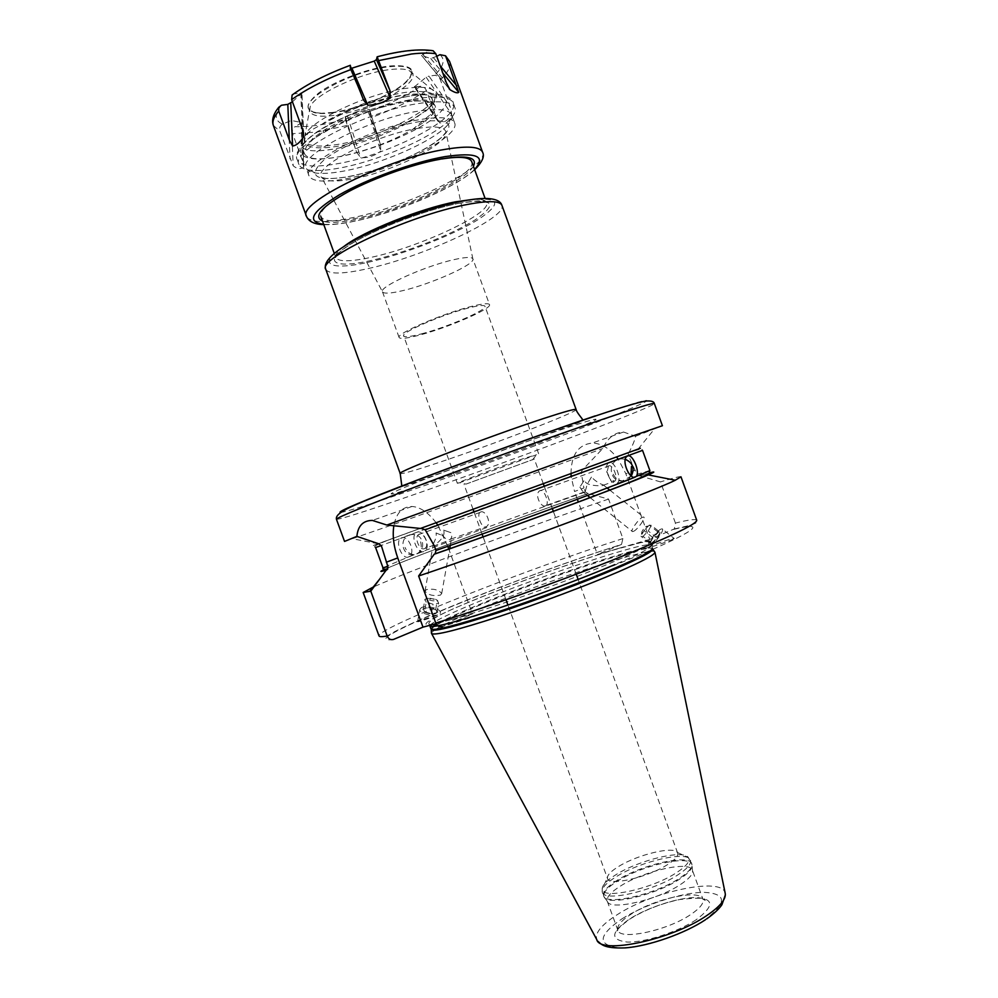 <?xml version="1.0" encoding="UTF-8"?>
<svg xmlns="http://www.w3.org/2000/svg" width="998" height="998" viewBox="0 0 998 998"><rect width="100%" height="100%" fill="white"/><g stroke="black" fill="none" stroke-linecap="round" stroke-linejoin="round"><path stroke-width="0.75" stroke-dasharray="4.99 3.74" d="M281.498 105.239C274.188 114.246 274.512 120.558 282.459 124.151L291.291 120.459L301.87 122.617L303.679 167.302L302.556 160.915L292.626 133.67C291.803 130.563 292.651 128.231 295.146 126.646C308.582 127.195 325.286 124.738 345.283 119.261L345.458 117.228L347.441 115.968L367.638 109.468L380.687 151.209L380.575 145.009L370.695 117.814L369.472 109.493L380.325 144.286M367.638 109.468L369.472 109.493M345.283 119.261L356.536 152.033L360.715 157.734C368.15 157.983 374.799 155.813 380.687 151.209M438.159 121.469L414.257 86.963L420.669 86.315C423.202 86.265 425.123 87.687 426.433 90.581L436.226 117.49L439.844 122.979C445.233 122.23 449.175 119.323 451.682 114.234L450.273 106.998L440.368 79.728C439.033 76.796 437.099 75.337 434.554 75.374L428.99 76.097L450.273 106.998M282.459 124.151C279.939 125.773 279.091 128.143 279.927 131.287L293.175 165.755C296.83 168.912 300.336 169.423 303.679 167.302M350.111 65.369L350.086 65.556C327.307 74.077 308.744 83.483 294.398 93.775L293.537 93.987M430.749 50.399L429.152 50.886C416.553 49.239 399.113 51.31 376.82 57.073M292.414 101.759L301.932 93.226L294.398 93.775M436.737 56.3L430.749 58.558L421.443 55.364L429.152 50.886M351.882 68.201L349.874 68.226L350.086 65.556M301.87 122.617L295.146 126.646M414.257 86.963L426.158 77.22L428.99 76.097M333.145 112.4L321.593 113.273C304.265 112.175 303.542 105.227 319.435 92.415C335.627 80.651 367.189 68.637 388.796 66.055C412.947 64.321 418.274 69.972 404.776 82.996C390.655 95.359 356.835 109.194 333.145 112.4M333.582 112.674C324.837 113.909 318.162 113.822 313.559 112.412L308.681 108.607C302.182 98.029 354.315 70.347 388.696 66.804C402.107 65.319 409.766 66.754 411.663 71.132L410.378 77.17C402.88 90.094 361.638 108.994 333.582 112.674M412.661 73.864L409.392 70.708C405.4 68.874 398.838 68.513 389.719 69.611C360.328 72.767 314.52 94.398 310.153 106.823L309.679 111.339C311.962 115.943 320.246 117.277 334.542 115.319C368.287 111.052 418.075 85.067 412.661 73.864L411.663 71.132M428.641 108.607C441.64 95.022 434.442 89.546 407.059 92.165C381.011 95.521 341.391 110.516 321.643 124.451L310.702 130.464C304.091 137.063 302.868 141.916 307.035 145.009C312.112 148.253 321.967 148.727 336.6 146.444C363.534 142.252 401.009 127.844 421.156 113.859L428.641 108.607L431.398 104.628L432.408 100.711L431.398 104.628M321.643 124.451L342.102 114.022C381.585 95.608 430.126 88.36 432.196 99.563L432.471 100.96M421.156 113.859L420.482 114.383C389.756 139.046 305.425 161.551 301.384 145.346C300.149 141.728 303.03 136.951 310.054 131L310.702 130.464M412.324 129.69L430.487 114.508C433.818 110.766 435.066 107.622 434.205 105.089C432.596 90.93 360.066 107.123 323.34 130.726L312.786 138.51L306.361 146.407L312.861 139.533L323.327 132.048C347.03 117.14 389.881 102.545 414.182 101.035C434.504 100.187 440.293 105.04 431.548 115.593L423.701 122.367L412.324 129.69C388.783 142.826 363.696 151.97 337.075 157.11L334.692 157.509C317.164 160.142 307.072 158.844 304.402 153.63L306.361 146.407M299.038 164.533C289.482 150.748 369.959 109.543 421.68 103.068C441.44 100.449 452.543 102.021 455.001 107.772C455.974 110.653 454.577 114.234 450.809 118.488C435.29 136.639 376.857 162.038 336.738 168.55C325.248 170.508 316.054 171.007 309.143 170.047C303.517 169.211 300.149 167.377 299.038 164.533L297.342 159.892C300.71 166.242 313.297 167.652 335.116 164.109C385.552 156.387 460.49 118.65 453.317 103.131C450.822 97.293 439.694 95.658 419.921 98.228C368.137 104.565 287.723 145.908 297.342 159.892C292.938 153.268 305.463 136.539 330.937 123.702C359.529 108.982 388.147 99.363 416.815 94.835C436.5 91.367 452.88 96.457 453.317 103.131L455.001 107.772M454.626 122.916C461.138 136.626 390.879 171.531 343.911 179.129C323.676 182.584 312.05 181.499 309.056 175.898C300.41 163.497 375.46 125.523 423.576 119.049C442.027 116.442 452.381 117.727 454.626 122.916L451.745 114.982C449.462 109.68 439.07 108.295 420.582 110.815C372.379 117.065 297.404 155.264 306.174 167.976C307.172 170.558 310.266 172.23 315.443 172.991C321.855 173.864 330.425 173.378 341.141 171.531C378.629 165.369 433.481 141.579 447.865 124.787L450.809 118.488M451.745 114.982C452.643 117.614 451.346 120.883 447.865 124.787M382.621 292.065C384.442 293.849 391.079 293.387 402.531 290.692C430.475 284.28 474.324 264.832 472.94 259.193L472.877 258.856C471.842 256.81 465.629 257.047 454.24 259.58C425.235 265.892 378.479 287.037 382.459 291.765L333.906 200.448M489.519 304.615C492.226 308.619 447.129 328.03 418.761 335.303C406.785 338.422 400.235 339.158 399.125 337.511C395.557 333.918 442.588 313.547 471.293 306.448C482.57 303.617 488.646 303.005 489.519 304.615L472.877 258.856M421.268 333.918C446.817 327.394 487.486 309.879 485.003 306.286C484.217 304.839 478.728 305.4 468.549 307.958C442.713 314.358 400.485 332.646 403.654 335.902C404.652 337.374 410.515 336.725 421.268 333.918M543.311 483.768L534.317 459.03L466.004 484.105L459.641 482.733L536.5 454.751L523.351 458.606C498.364 467.239 455.362 483.331 457.334 483.294L403.654 335.902M459.641 482.733L457.334 483.294M466.004 484.105L534.317 459.03M607.557 878.602L607.408 877.853C607.483 874.784 611.3 870.955 618.822 866.364C637.672 854.625 673.5 845.93 677.293 852.417L677.654 853.09C678.478 855.985 674.972 859.902 667.151 864.854C647.502 877.504 608.693 886.286 607.557 878.602L507.932 605.038M545.706 505.774C540.779 508.169 534.429 494.384 539.407 490.991L540.155 490.529C543.96 488.658 549.374 502.68 546.355 505.35L545.706 505.774M480.549 512.036L479.813 512.485C476.557 515.217 481.959 528.952 485.951 526.894L486.687 526.445C491.789 523.077 485.677 509.704 480.549 512.036M425.185 548.201C429.552 545.095 423.938 532.009 419.172 534.179L418.387 534.654C414.008 537.76 419.721 550.908 424.437 548.638L435.103 544.696L434.167 545.195L433.319 543.785C435.702 539.344 436.613 535.739 436.064 532.969L443.137 535.826C444.908 538.683 447.291 539.906 450.285 539.506L451.757 537.149L451.171 532.757L443.611 530.125C445.22 534.429 442.388 539.282 435.103 544.696M579.875 487.111L583.119 492.002L585.202 491.627L587.186 484.292L591.427 477.106C595.457 481.111 599.374 483.693 603.191 484.841L602.867 485.564C600.185 485.976 584.404 486.163 584.603 479.689L579.875 487.111L584.603 479.689M608.506 465.866L606.984 472.715L610.364 479.851L614.855 481.136C618.585 478.129 612.66 463.87 608.506 465.866M440.368 595.132L441.69 593.548C438.696 589.756 433.594 588.433 426.396 589.593L425.023 591.203C428.055 595.008 433.169 596.317 440.368 595.132M443.611 530.125L451.171 532.757M436.064 532.969L443.137 535.826M417.114 532.208C423.476 529.314 430.936 546.754 425.123 550.884L424.138 551.457C417.838 554.526 410.215 536.986 416.041 532.832L417.114 532.208M628.278 452.768L629.139 452.319C632.832 444.983 634.978 439.644 635.551 436.301L623.55 432.034C614.731 432.321 607.794 437.835 602.73 448.564L583.506 468.873L439.993 521.143C395.071 537.847 369.11 546.068 375.597 547.528L400.472 538.471C394.971 542.488 402.394 559.965 408.506 556.971L409.504 556.385C415.792 552.106 408.182 534.853 401.533 537.847L581.223 472.341L583.905 487.985L574.536 491.503L571.193 476.707M649.91 472.815L639.581 475.996L636.836 474.287L628.353 455.35L628.229 452.818C649.436 445.844 639.319 450.273 642.537 450.372L628.353 455.35M622.914 538.571C527.044 569.085 376.308 628.391 379.015 635.938C382.222 637.859 387.349 636.475 394.397 631.784C408.145 624.748 429.389 615.367 458.132 603.64C507.795 583.556 571.742 560.377 621.505 544.421L622.914 538.571L608.555 499.062L588.034 493.573L585.352 491.939L583.905 487.985M617.4 483.132C622.365 479.127 614.494 460.115 608.955 462.748L608.032 463.334C606.534 464.981 606.16 467.825 606.909 471.867L611.437 481.423L616.552 483.681L634.079 477.244M674.386 528.903C692.799 525.135 700.247 522.266 696.754 520.295C695.856 518.81 688.745 519.746 675.434 523.077L674.386 528.903L649.723 539.431L625.846 473.726L618.323 459.354M675.434 523.077L660.476 481.897L639.93 475.871M570.993 473.676C571.218 454.839 578.266 444.634 592.151 443.075C600.808 443.237 608.942 447.89 616.577 457.047M582.795 469.172L581.223 472.341M436.051 623.663L443.885 621.579C409.866 630.349 427.144 619.296 471.742 600.983C515.442 582.869 580.499 559.579 619.596 548.114L597.44 554.489L578.378 502.056M577.355 499.25L574.536 491.503M619.596 548.114L626.495 546.118C665.179 535.689 661.637 540.579 615.878 560.801C570.245 580.349 487.598 609.803 450.41 619.833L472.428 613.97L448.801 549.112M649.723 539.431L626.495 546.118M621.505 544.421L597.44 554.489M588.383 493.449C514.906 519.185 404.901 560.065 384.38 569.459M680.96 476.807C680.362 476.158 673.538 477.855 660.476 481.897M608.555 499.062C528.865 526.383 408.993 571.043 373.277 587.024M673.6 529.389C705.711 521.555 698.725 529.701 644.957 552.692C591.614 575.559 499.299 609.242 442.426 626.582L472.428 613.97M673.326 539.02C668.772 541.403 647.378 548.576 648.513 547.291L649.436 546.704C654.077 544.309 675.197 537.211 674.186 538.471L673.326 539.02M419.135 620.806L417.638 621.742C418 622.278 433.868 616.789 438.721 614.506L419.135 620.806M450.41 619.833L443.885 621.579M447.778 546.318L437.848 525.222M436.126 522.765C428.329 512.498 420.295 507.071 412.012 506.473C402.369 506.61 396.318 512.96 393.873 525.534M629.139 452.319L640.342 448.264M378.03 543.823C369.572 546.879 369.584 546.842 378.08 543.723L583.506 468.873M635.551 436.301L662.41 425.722M344.535 541.427L414.32 517.201L602.73 448.564M471.73 161.651C477.83 174.188 404.726 209.331 356.436 218.225C335.577 222.23 323.714 221.681 320.857 216.566C319.41 211.651 326.783 204.365 342.988 194.71C367.751 180.052 411.6 164.046 440.205 159.231L441.627 158.981M654.888 551.944C652.293 545.918 541.515 582.47 476.308 610.115C449.162 621.529 434.23 629.102 431.523 632.819M607.258 901.182L617.824 930.186L616.851 932.494C618.186 931.783 611.599 932.544 630.075 918.909C644.795 909.939 661.287 903.489 679.563 899.56C697.515 897.526 706.048 897.801 705.174 900.346L702.941 899.198C704.101 903.14 700.022 908.267 690.703 914.555C667.126 930.747 619.546 940.677 617.824 930.186C616.752 925.919 621.205 920.568 631.185 914.118C654.738 898.574 700.371 888.806 702.941 899.198L692.4 870.206C690.08 860.488 644.596 870.68 620.881 885.8C610.826 892.075 606.285 897.202 607.258 901.182L607.383 901.468C609.703 910.85 656.497 900.396 679.912 884.889C689.019 878.964 693.223 874.161 692.487 870.493L692.001 864.779C692.749 868.522 688.408 873.437 678.977 879.537C654.75 895.48 606.385 906.359 604.089 896.778L603.59 895.767C605.038 905.785 654.152 894.932 678.765 878.739C688.495 872.452 692.812 867.424 691.726 863.682L692.001 864.779C690.466 854.438 642.912 864.992 618.099 880.723C607.408 887.359 602.742 892.711 604.089 896.778L607.383 901.468M421.455 607.545L419.746 609.603C419.447 613.396 433.831 617.126 438.721 614.506L440.368 612.473C440.629 608.68 426.445 604.988 421.455 607.545M435.802 609.953C430.175 607.47 425.822 607.246 422.715 609.267L424.287 612.086C432.234 615.03 436.588 614.768 437.336 611.3L435.802 609.953M424.549 611.786L423.289 608.792L428.828 607.77L436.351 610.115L436.949 612.722L431.41 613.758L424.549 611.786L426.221 602.243L433.095 604.214L438.646 603.204L437.324 600.247L430.5 598.289L424.948 599.274L426.221 602.243M436.949 612.722L438.646 603.204M435.639 609.728L437.324 600.247M429.227 599.885C433.656 601.395 435.764 601.183 435.527 599.249L428.641 598.276L429.227 599.885M428.828 607.77L430.5 598.289M423.289 608.792L424.948 599.274M431.41 613.758L433.095 604.214M662.111 528.865L660.901 529.14C656.01 531.198 644.883 546.842 648.164 547.016L649.436 546.704C654.364 544.546 665.354 529.09 662.111 528.865L674.186 538.471M657.295 538.134C660.925 532.932 661.512 530.774 659.054 531.672L652.979 537.772L649.686 543.873C650.347 545.444 652.879 543.536 657.295 538.134M660.115 532.321L656.971 537.934L651.769 543.374L649.673 543.224L652.817 537.585L657.956 531.797L660.115 532.321L651.37 525.347L649.274 525.11L644.034 530.562L640.928 536.213L643.061 536.388L648.263 530.986L651.37 525.347M652.817 537.585L644.034 530.562M649.673 543.224L640.928 536.213M643.336 529.289L641.926 531.61C641.564 533.481 642.774 532.782 645.544 529.514C647.677 526.32 647.677 525.435 645.556 526.857L643.336 529.289M658.056 532.109L649.274 525.11M656.971 537.934L648.263 530.986M651.769 543.374L643.061 536.388M633.518 531.348C637.56 529.701 646.33 517.263 643.61 517.014L642.612 517.214C638.595 518.785 629.738 531.348 632.47 531.572L633.518 531.348M591.427 477.106L587.186 484.292M423.701 122.367L423.065 121.494M312.861 139.533L312.786 138.51M414.182 101.035C435.814 100.598 431.074 103.056 434.205 105.089L432.396 100.611C433.569 87.787 383.344 94.448 341.99 113.747L330.55 119.386M346.88 125.498L317.04 132.073L292.626 133.67M426.433 90.581C411.064 100.711 392.488 109.792 370.695 117.814M449.562 61.365C451.133 66.305 448.065 72.43 440.368 79.728M482.62 152.295C489.594 167.302 404.776 208.158 348.514 218.487C323.976 223.19 309.966 222.492 306.498 216.404M474.549 169.398C457.408 186.988 395.121 213.385 352.805 221.494C340.605 223.914 330.899 224.849 323.676 224.313M273.365 125.486L279.927 131.287M439.981 54.69C445.507 59.493 443.698 66.392 434.554 75.374M420.669 86.315C406.436 95.696 389.27 104.116 369.173 111.564M300.76 92.939L302.357 129.029M310.153 106.823L304.989 135.316C310.278 120.321 369.485 92.664 406.935 88.236C418.524 86.714 426.77 87.038 431.66 89.209C454.676 98.478 384.442 137.986 336.052 144.685C312.249 148.116 301.895 144.984 304.989 135.316C303.554 140.269 304.228 143.5 307.035 145.009M337.075 157.11C369.235 151.571 412.798 134.094 433.993 118.063C455.288 100.074 448.975 92.477 415.043 95.297C381.723 99.775 330.974 120.134 310.715 136.988C289.969 153.904 302.968 162.674 334.692 157.509M420.308 121.519C389.569 126.097 342.663 144.86 323.976 159.929C307.122 175.885 314.707 181.574 346.718 177.008C376.196 171.843 417.077 155.688 437.112 141.18C457.234 124.937 451.632 118.388 420.308 121.519M419.01 128.206C376.558 134.106 311.201 167.789 321.68 177.457C325.036 181.436 334.729 182.048 350.785 179.291C389.844 172.904 448.539 144.361 445.956 132.223C444.996 127.095 436.014 125.76 419.01 128.206M585.352 491.939C528.379 512.011 448.726 541.265 408.506 556.971L382.97 567.75M649.885 470.607L636.836 474.287M639.581 475.996L649.873 472.865M384.442 569.471C403.791 560.489 514.307 519.409 588.034 493.573M635.339 470.145L625.846 473.726M393.624 639.381C347.466 646.168 515.554 577.805 621.055 544.659M430.063 625.259C433.269 621.642 448.077 614.331 474.462 603.341C539.681 575.983 650.422 539.244 651.37 545.37C651.781 547.54 639.631 553.94 614.88 564.594M446.006 541.44L434.305 545.856M628.79 452.443L420.882 528.291M378.454 543.673L583.156 468.998M336.438 519.247C339.632 519.596 363.147 512.186 406.972 497.029C501.907 464.295 655.424 406.635 654.351 403.541M340.58 512.485C347.591 511.4 370.021 504.364 407.87 491.365C469.971 470.033 556.422 438.297 607.732 417.937C628.802 409.529 642.712 403.541 646.841 400.996C647.739 399.973 644.446 400.472 636.974 402.506L595.232 415.879M559.965 430.088C604.963 414.869 606.572 416.366 571.929 430.138C537.797 443.748 476.819 466.141 434.517 480.637C391.915 495.257 375.959 499.087 408.319 485.876C440.006 472.89 515.417 445.12 559.965 430.088M576.12 409.517C578.428 411.7 491.053 445.22 437.561 462.947C414.17 470.732 401.72 474.262 400.223 473.539M325.81 269.398C328.878 274.375 342.564 274.201 366.865 268.861C422.553 257.01 507.895 217.664 501.894 205.301M367.701 262.387C403.354 254.515 453.142 235.229 478.691 219.273C504.801 201.521 499 195.571 461.276 201.409C423.813 208.719 364.819 231.848 341.191 248.315C316.99 264.894 331.773 270.458 367.701 262.387M458.182 203.43C493.661 197.891 499.2 203.442 474.799 220.096C450.846 235.104 403.841 253.305 370.295 260.69C336.488 268.275 322.853 262.936 345.645 247.367C367.913 231.91 423.04 210.316 458.182 203.43M472.765 199.4C481.024 198.964 485.639 200.024 486.612 202.594C492.076 213.385 418.624 247.516 370.72 257.434C350.011 261.863 338.359 261.875 335.765 257.496C334.866 254.902 337.723 251.122 344.335 246.144M473.401 166.229C465.168 181.96 399.312 211.376 355.438 219.647C339.831 222.704 328.853 223.203 322.516 221.144M436.8 624.86C444.547 620.407 457.496 614.394 475.659 606.809C541.814 578.89 654.601 541.752 652.829 549.249L652.418 548.264C651.407 541.951 540.629 578.591 475.46 606.06C457.072 613.733 444.035 619.783 436.351 624.212M432.77 626.544L430.949 628.877M434.292 626.407L431.111 629.364M597.877 941.289L596.754 939.555C594.796 932.968 601.607 924.684 617.188 914.704C652.954 891.301 721.729 876.681 725.109 892.836L725.359 894.894M621.941 918.871C644.421 904.6 681.547 892.499 703.74 892.312C726.968 893.572 727.355 902.741 704.875 919.807C681.996 935.226 639.967 948.711 618.236 947.738C597.041 944.869 598.276 935.238 621.941 918.871M696.242 919.707C677.879 931.995 644.533 942.723 627.031 942.037C609.828 939.866 610.689 932.169 629.626 918.958C647.727 907.407 677.916 897.576 695.718 897.514C714.231 898.649 714.406 906.047 696.242 919.707M617.75 879.962C607.32 886.436 602.605 891.701 603.59 895.767L602.305 892.262C603.74 902.192 652.829 891.289 677.467 875.146C687.198 868.871 691.527 863.881 690.454 860.176C688.121 850.358 641.115 861.049 616.502 876.543C606.073 882.993 601.332 888.232 602.305 892.262L602.218 888.781C600.509 899.971 650.708 889.542 676.033 872.988C686.524 866.202 690.616 861.025 688.296 857.457L691.726 863.682C689.369 853.777 642.338 864.418 617.75 879.962M677.293 852.417L688.296 857.457C683.306 849.385 639.444 859.964 616.327 874.46C607.083 880.136 602.38 884.914 602.218 888.781L607.408 877.853M431.548 115.593L430.487 114.508M323.327 132.048L323.34 130.726M422.665 54.129L446.331 82.697M421.568 55.426L449.125 88.697M430.749 58.558L442.875 73.166M433.581 57.872L440.218 65.88M349.849 68.089L363.085 98.964M301.658 93.6L303.38 132.534M288.434 121.17L290.006 158.969M291.291 120.459L293.175 165.755M301.047 123.715L302.556 160.915M345.458 117.228L356.536 152.033M347.441 115.968L360.715 157.734M415.143 87.063L436.226 117.49M414.532 86.427L439.844 122.979M426.158 77.22L451.682 114.234M420.632 541.827C422.341 549.137 420.195 553.391 414.195 554.601C410.016 554.401 406.959 552.006 405.026 547.403M631.023 475.796C629.114 479.24 626.257 480.936 622.453 480.886C617.912 480.4 614.681 477.842 612.747 473.214M380.575 145.009L369.46 109.418M323.801 224.65C331.161 224.924 340.43 223.976 351.583 221.806C393.636 213.647 453.441 189.196 474.674 169.735M321.593 113.273L313.559 112.412M309.679 111.339L308.681 108.607M404.776 82.996L410.378 77.17M409.392 70.708L431.66 89.209C437.074 93.35 442.189 96.818 424.711 112.075M304.402 153.63L301.384 145.346M315.443 172.991L309.143 170.047M333.794 200.236L321.68 177.457L325.972 178.393C330.974 178.842 338.334 178.268 348.053 176.658C369.447 172.492 391.179 165.219 413.259 154.84C425.011 149.176 434.592 143.201 442.002 136.926L445.956 132.223L451.321 157.459M472.94 259.193L451.37 157.696M399.125 337.511L382.459 291.765M538.621 453.703L485.003 306.286M532.508 459.903L536.5 454.751M677.654 853.09L578.129 579.476M576.208 574.224L553.341 511.363M552.318 508.543L544.309 486.513M418.387 534.654L479.813 512.485M539.407 490.991L607.819 466.303M506.011 599.773L483.119 536.924M482.096 534.105L474.075 512.074M473.077 509.329L464.07 484.604M450.971 539.082L486.687 526.445M546.355 505.35L585.202 491.627M603.279 485.228L614.855 481.136M441.69 593.548L449.674 548.8M450.273 545.444L451.757 537.149M425.023 591.203L433.307 543.785M400.472 538.471L416.041 532.832M608.032 463.334L626.694 456.585M610.364 479.851L611.437 481.423M606.984 472.715L606.909 471.867M623.55 432.034L592.151 443.075M429.651 625.372L428.841 623.625C428.678 620.195 443.05 612.635 471.979 600.946C513.621 583.718 573.588 562.111 613.259 550.073L640.516 542.687L647.964 541.59L650.659 542.887L652.418 548.264M412.012 506.473L372.379 520.42M638.184 449.05L654.339 429.115M378.08 543.723L352.893 538.833M402.543 485.864C403.217 486.375 407.596 485.14 415.704 482.159L556.934 430.612C575.26 424.225 583.705 420.832 582.246 420.457M334.255 253.33L335.765 257.496C333.631 258.183 339.095 249.051 366.865 235.316C393.1 222.242 431.523 208.819 457.408 203.604C476.358 200.361 486.088 200.024 486.612 202.594L485.103 198.427M706.671 918.921L705.436 919.757M417.626 621.742L419.746 609.603M423.514 608.78L422.715 609.267M436.351 610.115L437.336 611.3M435.527 599.249L437.735 600.621M428.641 598.276L425.36 599.087M440.168 613.608L440.368 612.473M657.956 531.797L659.054 531.672M649.611 543.037L649.686 543.873M641.926 531.61L641.452 534.229M645.556 526.857L647.789 526.058M409.504 556.385L425.123 550.884M603.191 484.841L607.171 488.01M609.853 490.143L643.61 517.014M583.119 492.002L587.448 495.47M590.142 497.628L632.47 531.572M309.056 175.898L306.174 167.976M449.449 89.171L421.455 55.364M363.459 99.912L349.874 68.213M303.766 135.004L301.92 93.226M303.879 166.167L302.12 122.841M411.588 534.629C398.364 535.851 401.159 557.021 414.195 554.601C427.119 553.204 424.449 532.495 411.588 534.629M625.322 459.305L621.966 458.88C607.395 458.681 607.969 482.096 622.453 480.886L631.285 476.009"/><path stroke-width="1.5" d="M436.737 56.3L439.981 54.69L445.532 55.788L458.743 92.327C457.508 93.45 454.564 92.565 449.923 89.658L446.331 82.697L435.789 53.705L433.132 50.761L430.749 50.399M351.882 68.201L374.225 61.103L376.458 59.643L377.144 56.799L389.881 90.369L390.318 97.991C383.781 102.594 376.283 105.002 367.813 105.227L363.534 100.074L350.111 65.369M293.537 93.987L292.09 95.047L291.653 99.65L302.357 129.029L303.567 136.876C299.974 142.502 296.319 145.546 292.589 146.02L289.308 140.019L278.754 111.052L278.729 107.31L281.498 105.239L287.811 104.378L289.308 140.019M292.414 101.759L287.811 104.378M420.944 528.279L425.21 529.788L434.305 545.856L435.989 550.459L435.116 553.815L434.205 554.227C506.048 529.352 628.066 484.042 648.251 474.898C655.062 471.917 655.611 471.218 649.91 472.815M435.989 550.459C498.501 528.678 602.954 490.18 635.289 477.081C629.638 480.013 621.317 460.777 626.694 456.585L627.617 455.986C632.769 453.479 640.491 472.728 636.1 476.533L649.885 470.607L642.537 450.372L425.21 529.788M384.38 569.459C379.203 571.804 379.789 572.066 386.139 570.245L387.636 569.222L387.898 566.627L381.311 545.569L378.454 543.673L356.872 536.375C357.945 525.809 363.11 520.482 372.379 520.42L386.887 525.048L420.445 528.453L640.342 448.264M571.193 476.707L570.993 473.676M616.577 457.047L618.323 459.354M578.378 502.056L577.355 499.25M442.426 626.582C439.482 627.418 437.261 626.245 435.789 623.039L418.636 575.996L434.205 554.227M418.636 575.996C501.595 548.239 653.59 491.353 675.259 480.238L680.96 476.807L696.754 520.295C696.442 524.437 667.587 538.034 610.19 561.076C554.676 583.069 482.658 608.618 435.789 623.039M386.139 570.245L370.794 591.165L363.16 592.488L373.277 587.024M436.051 623.663L422.99 627.143L393.624 639.381C390.729 640.205 388.584 639.094 387.174 636.038L370.794 591.165M437.848 525.222L436.126 522.765M393.873 525.534C392.326 535.502 393.624 546.293 397.753 557.919L386.301 562.223M448.801 549.112L447.778 546.318M422.99 627.143L397.753 557.919M654.351 403.541C653.765 402.568 635.938 408.02 600.871 419.909C554.851 435.565 482.446 461.625 425.921 482.907C367.389 505.088 337.561 517.201 336.438 519.247C334.467 511.013 362.299 502.019 418.798 479.614C474.699 458.307 549.125 431.485 596.367 415.692C627.305 405.188 646.23 400.373 646.966 400.996C651.532 400.784 653.989 401.62 654.351 403.541L662.41 425.722L609.591 443.898L386.887 525.048M356.872 536.375L344.535 541.427L336.438 519.247M441.627 158.981C459.704 156.15 469.734 157.035 471.73 161.651L485.103 198.427M431.523 632.819L431.598 633.618C435.353 635.589 457.82 629.925 498.975 616.602C538.384 603.64 586.999 585.402 618.323 571.866C642.313 561.425 654.526 554.9 654.975 552.318L654.95 552.281M446.518 57.472L449.562 61.365L445.532 55.788M379.028 60.529L411.525 54.004C421.331 52.869 429.414 52.769 435.789 53.705M323.801 224.65C314.532 224.363 308.769 221.606 306.498 216.404C296.381 203.243 388.272 158.058 446.143 149.189C468.062 145.683 480.213 146.718 482.62 152.295L449.562 61.365M323.676 224.313C306.099 221.806 311.339 211.963 339.407 194.785C367.289 178.804 413.871 161.975 444.996 156.624C476.682 152.045 486.537 156.299 474.549 169.398M352.194 69.049C327.307 78.306 307.122 88.498 291.653 99.65M278.754 111.052C273.789 116.853 271.992 121.656 273.365 125.486C271.493 120.109 273.277 114.046 278.729 107.31M381.311 545.569L375.597 547.528L382.97 567.75L387.898 566.627M649.873 472.865C660.938 470.008 642.525 477.705 594.621 495.944C547.702 513.696 479.689 538.409 434.641 554.065M386.563 570.083C380.438 571.842 379.727 571.642 384.442 569.471M363.16 592.488L379.015 635.938C379.327 636.861 382.047 636.886 387.174 636.038M430.063 625.259L429.901 625.971C432.321 628.216 454.015 622.677 494.996 609.366C534.254 596.417 583.356 578.067 614.88 564.594M595.232 415.879C548.501 431.61 474.15 458.394 418.761 479.489C361.7 501.37 335.64 512.373 340.58 512.485M544.035 418.374C564.731 411.613 575.434 408.656 576.12 409.517L501.894 205.301C499.836 200.71 487.985 200.498 466.316 204.665C409.13 215.368 316.616 258.769 325.81 269.398L400.223 473.539C394.597 472.69 489.482 436.138 544.035 418.374M344.335 246.144C363.434 231.299 420.557 208.457 455.687 201.808L472.765 199.4M322.516 221.144C312.935 216.466 321.693 206.561 348.813 191.404C375.236 177.37 414.806 163.535 441.852 158.832C467.276 154.89 477.793 157.347 473.401 166.229M436.351 624.212L432.77 626.544M429.651 625.372L430.949 628.877C433.406 631.198 455.138 625.734 496.118 612.473C535.39 599.549 584.479 581.185 616.003 567.662C640.728 556.959 652.867 550.497 652.418 548.264M654.975 552.318L652.829 549.249C652.343 551.757 640.192 558.156 616.377 568.473C585.29 581.822 537.099 599.885 498.039 612.784C457.259 626.033 434.991 631.734 431.261 629.9L431.435 633.281M436.8 624.86L434.292 626.407M654.975 552.368L725.109 892.836C726.544 898.662 720.506 906.196 706.983 915.415C671.816 939.866 599.898 954.999 596.754 939.555L431.635 633.655M449.125 88.697L449.923 89.658M442.875 73.166L458.743 92.327M440.218 65.88L456.884 85.978M376.458 59.643L389.881 90.369M374.225 61.103L390.318 97.991M351.92 68.188L367.813 105.227M303.38 132.534L303.567 136.876M290.767 103.206L292.589 146.02M631.447 466.54L631.023 475.796M474.674 169.735C482.171 162.187 484.816 156.374 482.62 152.295M306.498 216.404L273.365 125.486M350.348 65.282C326.596 74.114 307.184 84.032 292.09 95.047M377.144 56.799C400.547 50.649 419.21 48.64 433.132 50.761M578.129 579.476L576.208 574.224M553.341 511.363L552.318 508.543M544.309 486.513L543.311 483.768M507.932 605.038L506.011 599.773M483.119 536.924L482.096 534.105M474.075 512.074L473.077 509.329M449.674 548.8L450.273 545.444M634.079 477.244L636.1 476.533M649.885 470.607L648.9 473.751C643.96 476.632 628.091 483.157 601.27 493.324C554.713 511.088 482.308 537.435 435.116 553.815M382.97 567.75C382.197 568.922 383.743 569.409 387.636 569.222M648.251 474.898L675.259 480.238M379.215 579.651L369.722 591.44M582.246 420.457L582.383 419.272C582.707 419.21 576.32 411.987 576.12 409.517M400.223 473.539L401.695 485.04L402.543 485.864M325.81 269.398C323.414 264.096 328.068 253.979 358.906 237.873C388.222 222.641 432.508 206.948 462.86 201.06C491.278 195.433 500.397 199.974 501.894 205.301M334.255 253.33L320.857 216.566M440.205 159.231C411.987 164.084 367.489 180.339 342.988 194.71M725.359 894.894L721.941 904.699C719.109 908.941 714.019 913.681 706.671 918.921M705.436 919.757C684.728 933.554 648.737 946.191 625.347 947.888C602.73 948.686 601.295 943.846 597.877 941.289M607.171 488.01L609.853 490.143M587.448 495.47L590.142 497.628M631.285 476.009C634.978 468.424 632.994 462.86 625.322 459.305"/></g></svg>
